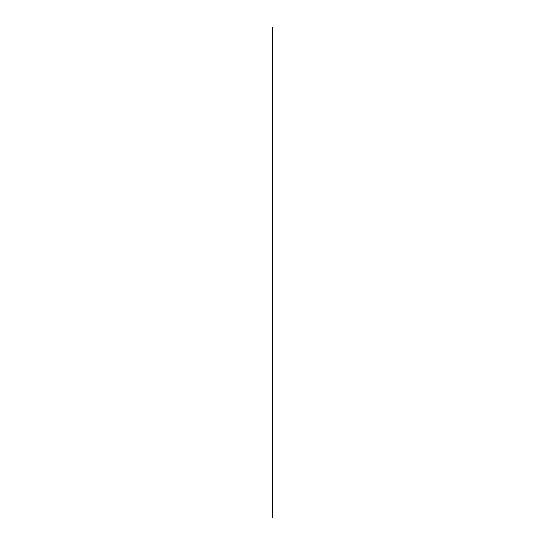 <?xml version="1.0" encoding="UTF-8"?>
<svg xmlns="http://www.w3.org/2000/svg" width="545" height="545" viewBox="0 0 545 545"><rect width="100%" height="100%" fill="white"/><g stroke="black" fill="none" stroke-linecap="round" stroke-linejoin="round"><path stroke-width="0.82" d="M272.5 27.25L272.5 517.75L272.5 27.25"/></g></svg>
